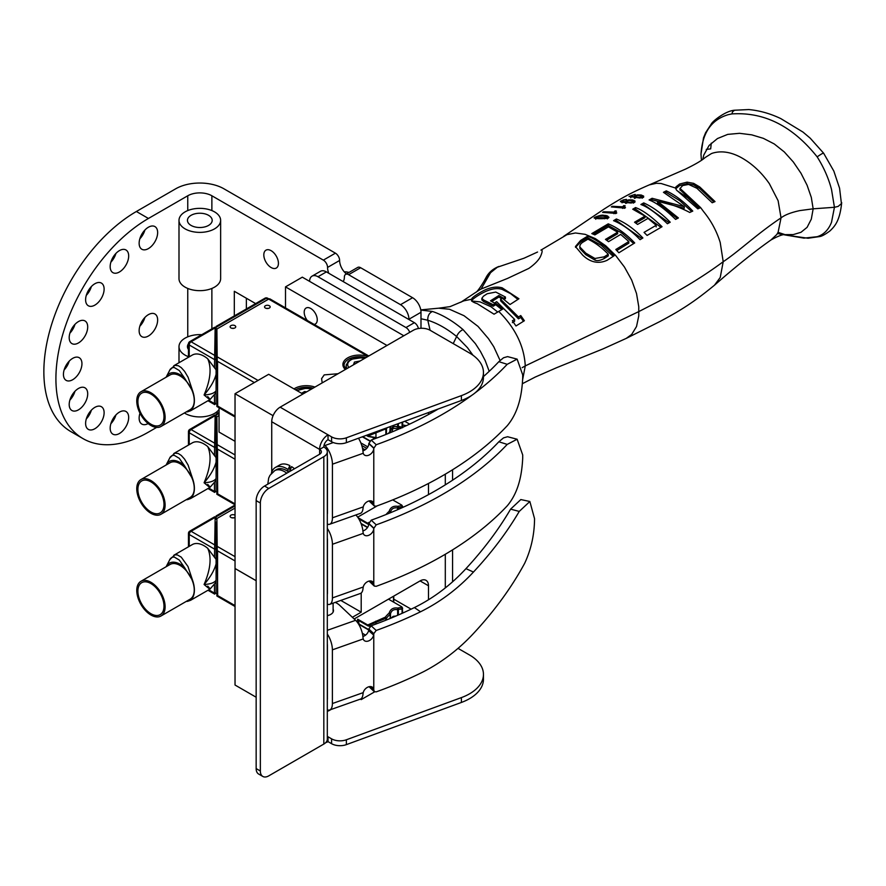 <?xml version="1.0" encoding="UTF-8"?>
<svg xmlns="http://www.w3.org/2000/svg" width="886" height="886" viewBox="0 0 886 886"><rect width="100%" height="100%" fill="white"/><g stroke="black" fill="none" stroke-linecap="round" stroke-linejoin="round"><path stroke-width="1.33" d="M271.127 250.683A10.322 5.958 60 0 1 277.872 259.786A10.322 5.958 60 0 1 276.288 268.059A10.322 5.958 60 0 1 271.127 267.539A10.322 5.958 60 0 1 264.371 258.446A10.322 5.958 60 0 1 265.955 250.173A10.322 5.958 60 0 1 271.127 250.683M343.115 281.549A11.895 6.866 60 0 0 344.377 277.141A5.947 3.433 60 0 1 345.606 274.405A5.947 3.433 60 0 1 348.586 274.693L400.516 304.684A11.895 6.866 60 0 1 408.933 319.248L420.994 312.282A11.895 6.866 -120 0 0 412.588 297.718L360.646 267.727A5.947 3.433 -120 0 0 357.667 267.439L345.606 274.405M328.806 273.276A11.895 6.866 60 0 1 327.554 267.428L339.615 260.462A11.895 6.866 -120 0 0 346.415 273.94M148.438 218.465A130.851 75.543 120 0 0 62.961 333.767A130.851 75.543 120 0 0 83.018 438.625L70.958 431.659A130.851 75.543 -60 0 1 50.901 326.801A130.851 75.543 -60 0 1 136.378 211.499L148.438 218.465L187.754 195.773A17.067 9.846 180 0 1 211.876 195.773L323.346 260.13A5.947 3.433 60 0 1 327.554 267.428M218.122 413.053L216.483 412.101M234.314 315.914L234.314 291.284L255.644 303.599M339.615 260.462A5.947 3.433 -120 0 0 335.417 253.163L223.948 188.807A34.122 19.702 0 0 0 175.683 188.807L136.378 211.499M246.374 298.25L246.374 308.948M86.296 418.945A13.08 7.553 120 0 0 91.369 410.174M104.116 412.71A13.08 7.553 -60 0 1 98.401 425.878A13.08 7.553 -60 0 1 88.323 429.378A13.08 7.553 -60 0 1 85.61 423.386A13.08 7.553 -60 0 1 91.324 410.218A13.08 7.553 -60 0 1 101.403 406.718A13.08 7.553 -60 0 1 104.116 412.71M69.894 333.158A13.08 7.553 120 0 0 74.956 324.387M87.703 326.923A13.08 7.553 -60 0 1 81.999 340.091A13.08 7.553 -60 0 1 71.91 343.591A13.08 7.553 -60 0 1 69.197 337.599A13.08 7.553 -60 0 1 74.911 324.431A13.08 7.553 -60 0 1 85.001 320.931A13.08 7.553 -60 0 1 87.703 326.923M110.861 262.201A13.08 7.553 120 0 0 115.922 253.429M128.68 255.954A13.08 7.553 -60 0 1 122.966 269.123A13.08 7.553 -60 0 1 112.876 272.633A13.08 7.553 -60 0 1 110.174 266.642A13.08 7.553 -60 0 1 115.878 253.474A13.08 7.553 -60 0 1 125.967 249.974A13.08 7.553 -60 0 1 128.68 255.954M139.833 238.821A13.08 7.553 120 0 0 144.894 230.05M157.642 232.575A13.08 7.553 -60 0 1 151.938 245.743A13.08 7.553 -60 0 1 141.849 249.254A13.08 7.553 -60 0 1 139.135 243.262A13.08 7.553 -60 0 1 144.85 230.094A13.08 7.553 -60 0 1 154.939 226.594A13.08 7.553 -60 0 1 157.642 232.575M139.833 326.236A13.08 7.553 120 0 0 144.894 317.465M157.642 319.99A13.08 7.553 -60 0 1 151.938 333.158A13.08 7.553 -60 0 1 141.849 336.669A13.08 7.553 -60 0 1 139.135 330.677A13.08 7.553 -60 0 1 144.85 317.509A13.08 7.553 -60 0 1 154.939 313.998A13.08 7.553 -60 0 1 157.642 319.99M64.124 369.938A13.08 7.553 120 0 0 69.197 361.167M81.944 363.692A13.08 7.553 -60 0 1 76.229 376.86A13.08 7.553 -60 0 1 66.151 380.371A13.08 7.553 -60 0 1 63.438 374.379A13.08 7.553 -60 0 1 69.152 361.211A13.08 7.553 -60 0 1 79.231 357.711A13.08 7.553 -60 0 1 81.944 363.692M148.139 423.563A13.08 7.553 -60 0 1 141.849 424.073A13.08 7.553 -60 0 1 139.135 418.081A13.08 7.553 -60 0 1 139.977 413.175M86.296 295.326A13.08 7.553 120 0 0 91.369 286.555M104.116 289.091A13.08 7.553 -60 0 1 98.401 302.259A13.08 7.553 -60 0 1 88.323 305.759A13.08 7.553 -60 0 1 85.61 299.767A13.08 7.553 -60 0 1 91.324 286.599A13.08 7.553 -60 0 1 101.403 283.099A13.08 7.553 -60 0 1 104.116 289.091M69.894 400.062A13.08 7.553 120 0 0 74.956 391.291M87.703 393.816A13.08 7.553 -60 0 1 81.999 406.984A13.08 7.553 -60 0 1 71.91 410.495A13.08 7.553 -60 0 1 69.197 404.503A13.08 7.553 -60 0 1 74.911 391.335A13.08 7.553 -60 0 1 85.001 387.835A13.08 7.553 -60 0 1 87.703 393.816M110.861 423.718A13.08 7.553 120 0 0 115.922 414.947M128.68 417.472A13.08 7.553 -60 0 1 122.966 430.64A13.08 7.553 -60 0 1 112.876 434.151A13.08 7.553 -60 0 1 110.174 428.159A13.08 7.553 -60 0 1 115.878 414.991A13.08 7.553 -60 0 1 125.967 411.481A13.08 7.553 -60 0 1 128.68 417.472M420.994 312.282L420.994 328.285M83.018 438.625A130.851 75.543 120 0 0 148.438 432.135L156.634 427.406M489.205 371.334L485.163 360.48L480.489 351.498L475.428 343.702L463.035 329.581C460.111 330.954 457.973 333.269 456.633 336.525L467.487 347.689L472.991 355.264M453.222 343.613L456.633 336.525C446.943 328.64 437.33 323.213 427.794 320.245L422.279 319.038A57.446 33.003 -119.9 0 0 420.994 318.905M583.852 241.634C580.906 243.185 579.61 245.001 579.942 247.083L585.801 253.174L594.949 258.479L604.219 256.829L608.25 254.238C601.694 247.471 594.894 242.443 587.883 239.154L583.841 241.634M579.942 248.612L579.776 246.219L579.942 248.612L585.801 254.725L594.949 260.107C597.175 261.104 600.265 260.562 604.219 258.49L604.219 256.829M706.264 149.413L710.683 148.881L711.281 143.155M819.472 236.595L808.087 238.245L787.189 235.311L803.979 238.135L817.147 236.706C823.725 234.69 828.51 229.884 831.522 222.275L834.435 207.291L813.16 208.819L811.31 219.152L807.102 227.337L800.999 232.287L793.291 234.58L783.656 234.646M701.335 159.314L700.992 154.064L703.495 137.917L705.577 132.756L711.27 124.04C712.565 121.149 725.568 110.85 734.549 110.229L748.792 109.554C759.701 110.584 770.388 113.607 780.865 118.635L802.993 132.08L810.192 138.161L823.626 153.189L833.837 171.098L839.574 188.22L841.423 203.625L838.112 206.427L834.435 207.291L831.522 189.471C828.51 178.108 823.725 167.232 817.158 156.855C821.665 153.71 823.792 152.602 823.526 153.533M430.075 330.245L427.794 320.245C427.606 315.881 429.178 312.957 432.501 311.473L420.795 310.067M463.035 329.581C452.779 320.931 442.601 314.895 432.501 311.473M497.755 312.071L490.988 306.744L480.035 301.871L471.917 301.052M604.219 258.49L608.25 255.888L608.25 254.238M734.549 110.229L732.589 111.758L731.88 113.929C764.175 111.791 792.605 126.1 817.147 156.855M731.88 113.929L728.58 114.582C711.447 119.455 702.255 132.745 700.992 154.441M777.432 233.494L782.139 234.447M627.022 202.672L627.233 200.9L629.082 200.38L633.346 201.166L633.202 201.975L630.865 202.351L627.022 201.986L627.233 200.9M633.346 201.166L633.202 202.828M635.938 195.884L635.727 196.958L639.559 197.379L641.907 197.046L642.04 196.249L637.787 195.407L635.938 195.884L635.727 197.633M641.907 197.888L642.04 196.249M471.607 301.063C472.316 298.327 484.199 291.749 487.422 290.774C493.004 288.471 497.921 288.005 502.152 289.39L510.646 293.676L517.922 299.435M505.441 297.031A552.089 316.701 -60.3 0 1 502.883 298.671L510.048 304.507L518.93 298.759L502.152 287.828C495.806 286.134 488.773 287.529 481.043 292.015C474.697 295.68 471.54 298.117 471.596 299.346C470.82 300.764 472.703 302.215 477.233 303.688L494.056 314.198L502.894 308.959L495.728 303.156A465.538 267.063 -60.3 0 1 493.181 304.718L483.523 299.933L481.862 298.294L483.49 296.157L487.2 293.742L495.783 292.07L505.441 297.031L505.441 298.571A553.584 317.553 -60.3 0 1 504.034 299.479M501.864 309.602L495.728 304.695A469.746 269.477 -60.3 0 1 493.181 306.257L483.523 301.495L481.862 299.889L481.862 298.294M486.713 276.332L483.811 281.626L490.567 272.678L488.297 274.139L486.037 277.75M483.811 281.626C479.636 288.493 476.867 292.125 475.494 292.535L479.049 290.209A76.462 66.561 -119.1 0 1 481.087 289.035L490.567 272.678L497.345 267.24L524.003 258.225L537.547 252.034M500.069 360.436L493.757 346.725L488.496 338.696L478.008 326.391L464.031 315.715L449.501 309.258L438.636 308.195L420.761 309.89M438.659 308.195L450.044 306.634L463.854 300.83L471.075 299.357L471.485 299.966M575.512 247.327L580.618 242L587.639 237.692L601.229 245.322L613.167 256.364M491.83 301.506L498.873 297.031L498.873 295.503L490.501 300.808L494.421 303.056A467.11 267.949 119.7 0 0 496.658 301.672L514.611 319.403L512.363 320.787L515.984 325.97L524.379 320.732L520.758 315.56L518.487 316.989L500.623 299.28L500.623 300.819L518.487 318.849L520.758 317.409L523.449 321.319M512.363 322.648L514.611 321.264L514.611 319.403M498.873 297.031L501.675 298.615M702.764 159.436L703.772 155.05L709.066 145.492L717.438 138.559L727.716 134.384L739.555 133.31L751.749 134.849L763.378 138.349L774.242 143.942L784.276 151.916L793.291 161.939L800.988 173.235L807.102 185.263L811.31 197.423L813.16 208.819L799.803 210.591C791.176 212.452 784.918 214.877 781.042 217.856L778.118 232.198L776.8 234.513L770.92 240.006C754.473 251.591 735.646 266.664 714.448 285.226L720.218 277.517L723.209 261.713C704.747 275.402 684.191 288.127 661.565 299.878L639.039 311.462L525.276 365.896L522.696 379.33M498.785 311.462C515.386 328.108 524.213 346.26 525.265 365.896L522.186 367.668M676.993 190.634L687.68 197.744L699.065 208.321M675.763 188.784L679.617 185.573L687.082 183.69L693.649 184.897L699.763 188.53L713.939 202.03M679.983 189.693L699.552 208.11M630.865 202.351L630.865 202.994M639.559 198.021L639.559 197.379M603.034 216.018L606.888 216.804L606.988 217.734L596.189 217.679L598.427 216.262L603.034 216.018M606.888 216.804L606.988 218.576M596.189 218.344L596.123 217.092M495.728 304.695L495.728 303.156M493.181 306.257L493.181 304.718M483.523 301.495L483.523 299.933M502.152 287.828L502.152 289.39M481.087 289.035L507.578 278.403L528.853 268.403C534.767 264.205 538.644 260.218 540.493 256.453C542.387 252.1 542.631 249.952 541.235 250.007M587.639 237.692L587.639 236.141A34881.477 20430.285 -60.7 0 1 580.618 240.449L575.435 246.541L582.7 255.157C590.386 262.444 598.526 264.161 607.109 260.296L614.131 255.755C605.725 246.297 596.887 239.763 587.639 236.141M580.618 242L580.618 240.449M520.758 317.409L520.758 315.56M518.487 318.849L518.487 316.989M500.623 299.28A531.412 304.839 119.7 0 0 502.871 297.851L498.873 295.503M540.903 250.14L566.918 234.679L575.446 232.974L585.137 234.336L595.381 238.644L605.681 245.754L615.582 255.389L624.442 267.029L631.674 280.054L636.513 293.51L638.762 306.722L638.762 315.881L636.513 326.535L631.674 334.454L626.236 338.397L603.012 348.896L556.563 367.723L535.21 377.071L522.474 383.66M563.651 236.363L604.219 208.985C622.116 197.578 631.906 192.406 649.261 184.897L685.509 169.115C695.355 164.32 701.933 160.444 705.234 157.475L711.314 153.643A54.788 34.432 59 0 1 712.876 153.068C721.603 150.565 731.005 152.049 741.061 157.486C751.959 163.533 761.384 172.249 769.336 183.635L778.118 200.712L781.042 217.856C756.555 234.236 739.19 251.103 723.209 261.713L720.207 242.487C716.696 231.168 711.203 220.935 703.75 211.809L700.66 207.645L679.972 188.353L679.972 189.892M685.376 195.241L685.376 193.691M679.983 190.091L679.983 188.552L682.663 185.573L688.588 184.421L696.928 188.275L712.211 202.761L715.024 201.587L699.763 186.979L693.649 183.358L687.082 182.151L679.617 184.033L675.918 186.891L675.641 188.286L676.45 190.025L697.836 208.852L700.328 207.789M699.763 188.53L699.763 186.979M687.082 183.69L687.082 182.151M675.918 188.43L675.918 186.891M675.63 188.065L661.1 183.502L656.404 183.291L649.261 184.897M625.726 203.481L626.756 202.03M633.556 201.798L634.631 202.307M634.431 198.42L635.461 197.013M642.25 196.891L643.325 197.401M613.943 213.714L615.105 212.474A67.724 39.106 60 0 1 615.637 212.562M622.648 208.42L623.81 207.18A68.222 39.383 60 0 1 624.331 207.28M593.354 234.214L608.217 225.409L621.717 232.974L633.712 243.561M616.811 250.528L628.827 243.152L628.827 241.524L615.814 249.498L618.871 252.765L634.708 242.952C626.203 233.948 617.376 227.58 608.217 223.859L591.815 233.583L594.871 234.89L608.449 226.86L617.631 232.198L605.459 239.408A63.98 36.946 60 0 1 608.516 241.679L620.687 234.425L628.827 241.524M606.633 240.25L617.631 233.738L617.631 232.198M615.083 221.323L616.39 220.536L641.885 238.578M634.232 209.882L635.55 209.107L661.011 227.303M635.727 223.062L644.964 217.679L644.964 216.14L634.531 222.22L637.588 224.435L648.02 218.377L656.172 225.299L644.044 232.376L647.101 235.432L662.041 226.716C651.409 216.461 642.583 210.082 635.55 207.568L635.55 209.107M642.416 205.187L643.723 204.444L669.163 222.785M650.601 200.646A737.517 425.789 -60 0 1 652.107 199.826L684.28 208.288L684.28 206.682L652.107 198.287A689.84 398.279 120 0 0 649.084 199.937C656.271 202.672 665.098 209.151 675.575 219.396L678.388 217.956L657.556 201.299C668.697 203.326 679.429 207.036 689.74 212.463L692.763 211.078C684.291 201.908 675.464 195.164 666.272 190.867L663.448 192.306L684.28 206.682M665.009 193.048L666.272 192.406L679.817 200.723L691.667 211.577M657.556 201.299L657.556 202.828L677.325 218.499M634.963 202.052L634.963 201L632.449 199.915L628.783 199.859L626.025 200.701L625.726 201.82L622.537 201.366L622.404 200.745L626.457 199.383L623.334 199.904L620.355 201.554M628.783 200.413L628.783 199.859M626.025 202.373L626.025 200.701L625.726 202.517M622.537 202.152L622.404 200.745M621.086 201.953L621.086 200.845C620.045 201.864 621.551 202.418 625.605 202.495L631.02 203.005L634.564 202.351L634.963 201L634.564 202.351M643.657 197.157L643.657 196.116L641.154 194.998L637.488 194.898L634.719 195.673L634.431 196.77L631.231 196.282L631.098 195.673L635.162 194.399L629.06 196.415L639.725 198.021L643.269 197.434L643.657 196.116L643.269 197.434M634.719 197.345L634.719 195.673L634.431 197.456M631.231 197.046L631.098 195.673M616.457 211.112A69.872 40.346 -120 0 0 615.105 210.846L613.943 212.097L603.587 211.776L602.613 212.385L616.036 213.404L616.778 212.939L615.637 212.031L616.457 211.112M615.105 212.474L615.105 210.846M613.932 212.031L613.943 212.895M625.162 205.851A70.437 40.667 -120 0 0 623.81 205.563L622.648 206.803L612.281 206.305L611.318 206.914L624.73 208.132L625.483 207.689L624.331 206.759L625.162 205.851M623.81 207.18L623.81 205.563M622.636 206.726L622.648 207.601M608.217 225.409L608.217 223.859M616.39 220.536L616.39 218.986L613.566 220.68C622.636 224.391 631.474 230.725 640.057 239.685L642.882 237.98C634.31 229.086 625.483 222.751 616.39 218.986M635.55 207.568L632.737 209.218L644.964 216.14M656.172 226.905L656.172 225.299M643.723 204.444L643.723 202.905A657.833 379.795 120 0 0 640.899 204.5C647.932 207.058 656.77 213.482 667.391 223.748A481.785 278.16 -60 0 1 670.215 222.22C661.698 213.504 652.871 207.069 643.723 202.905M666.272 192.406L666.272 190.867M652.107 199.826L652.107 198.287M608.981 217.258L608.35 218.067C608.782 216.25 607.253 215.353 603.776 215.398C602.469 214.766 599.468 215.409 594.761 217.314C594.107 218.842 601.516 219.174 608.35 218.067L607.331 217.635M594.761 218.255L594.761 217.314L594.096 217.967M188.452 349.461A12.371 7.143 180 0 1 188.386 349.361A12.371 7.143 180 0 1 187.444 346.636A12.371 7.143 180 0 1 188.452 343.812M188.452 356.704A20.821 12.016 180 0 1 180.578 351.221A20.821 12.016 180 0 1 178.994 346.636A20.821 12.016 180 0 1 201.82 334.675M219.052 409.509A20.821 12.016 180 0 1 184.377 412.976M199.97 227.514A12.371 7.143 180 0 1 187.444 220.37A12.371 7.143 180 0 1 199.815 213.227A12.371 7.143 180 0 1 212.186 220.37A12.371 7.143 180 0 1 199.97 227.514M178.994 220.37L178.994 278.647A20.821 12.016 0 0 0 199.815 290.663A20.821 12.016 0 0 0 220.636 278.647L220.636 220.37A20.821 12.016 0 0 0 199.549 208.354A20.821 12.016 0 0 0 178.994 220.37A20.821 12.016 0 0 0 199.815 232.387A20.821 12.016 0 0 0 220.636 220.37M326.402 271.891A11.895 6.866 -120 0 0 320.444 271.304L312.038 276.155A11.895 6.866 60 0 1 317.985 276.742L326.402 271.891L414.382 322.681L405.965 327.543A5.947 3.433 60 0 1 409.72 332.361M309.579 281.349A11.895 6.866 60 0 1 312.038 276.155M405.965 327.543L317.985 276.742M418.425 328.54A5.947 3.433 -120 0 0 414.382 322.681M452.569 469.757L452.569 480.201M452.569 549.863L452.569 581.792M428.492 483.468L428.492 494.643M256.154 580.729L235.034 568.535L235.034 393.716L268.679 374.291L302.879 394.037M357.678 517.147L377.358 505.784M235.034 441.306L219.052 432.08L219.052 407.748M235.034 393.716L273.076 415.678M307.364 320.533A9.225 5.327 60 0 1 306.113 308.018A9.225 5.327 60 0 1 310.731 308.472A9.225 5.327 60 0 1 316.756 316.612A9.225 5.327 60 0 1 315.35 324.01A9.225 5.327 60 0 1 314.098 324.409M445.304 484.841L445.304 474.154M428.492 412.555L428.492 414.526M285.502 307.907L285.502 286.876L302.314 277.163L403.817 335.761M285.502 286.876L386.994 345.474M235.034 607.375L235 606.467L216.882 596.012L216.882 593.753M256.154 580.684L235.034 568.491L235.034 685.033L256.154 697.227M428.492 585.779A11.895 6.866 120 0 0 426.022 580.33A11.895 6.866 120 0 0 420.075 580.917L428.492 585.779L428.492 599.789M354.167 618.971L420.075 580.917M361.2 698.633L361.2 699.608L374.59 691.877M361.2 699.608L360.358 699.12A14.276 6.091 -109.5 0 0 363.016 693.893L363.216 692.63A6.28 4.375 -46.7 0 1 367.369 687.37A6.28 4.375 -46.7 0 1 372.718 687.458A6.28 4.375 -46.7 0 1 373.604 688.954L374.246 691.634L376.196 691.877A376.107 217.148 0 0 0 423.707 671.621C442.247 661.953 458.848 649.228 473.501 633.457C494.521 610.897 511.587 587.473 524.711 563.208C531.157 549.353 534.435 534.502 534.546 518.664L529.85 501.498L519.251 511.421C506.925 532.32 491.664 552.521 473.456 572.046C457.962 588.725 440.32 601.971 420.54 611.772A376.107 217.148 180 0 1 376.196 630.455L373.77 633.656L368.797 628.971L371.156 625.793A366.594 211.643 0 0 0 414.382 607.586C433.564 598.105 450.752 585.125 465.958 568.657C483.701 549.475 498.585 529.64 510.602 509.14L519.251 511.421M327.311 615.139A8.926 5.15 180 0 1 328.318 615.405M361.2 593.011L361.2 612.193L352.373 617.287M361.2 612.193L340.8 600.42M445.304 587.905L445.304 554.259M207.723 396.574C211.765 401.037 210.547 400.494 204.09 394.968C210.547 379.95 211.754 367.889 207.723 358.786L214.478 367.756L215.143 327.864L191.077 341.763A2.625 1.517 120 0 0 189.216 344.975L214.478 359.561L216.084 359.173L216.084 403.772L217.701 404.548M216.882 332.217L216.084 332.682L216.084 326.436L265.003 298.194A2.625 1.517 -120 0 1 266.309 298.327L216.084 327.322M216.084 361.244L216.882 361.709M217.568 404.625L217.568 362.241M216.882 329.315L216.084 329.769L216.084 359.173M216.084 392.609L209.971 399.586L190.612 410.761L192.738 407.992A23.7 13.678 -120 0 0 194.388 400.572A23.7 13.678 -120 0 0 192.738 391.247L184.565 378.089A21.541 12.437 -120 0 0 166.191 377.059A21.541 12.437 -120 0 0 166.114 377.237M184.565 378.089L179.293 370.536L174.165 367.48L172.017 367.768L170.289 369.185L166.191 377.059M192.738 391.247L188.109 377.292L184.587 371.345L181.253 367.635L178.341 365.73L174.786 365.342L169.625 370.259M207.723 358.786A23.7 13.678 -120 0 0 192.273 355.076L173.767 365.763M216.084 328.628L216.084 328.628A0.941 0.764 0 0 0 215.143 327.864L214.478 328.252M216.084 390.704C214.39 393.218 210.392 394.647 204.09 394.968C210.381 387.669 214.379 380.781 216.084 374.313L216.084 390.704M216.084 369.805L214.478 367.756M214.478 395.521L214.478 403.606L215.143 403.994A0.941 0.764 180 0 0 216.084 403.23L214.478 403.606L208.742 400.295M186.204 411.924L187.544 411.835L192.738 407.992M160.964 426.498L190.102 409.675A20.046 11.573 -120 0 0 194.255 400.494A20.046 11.573 -120 0 0 185.506 380.327A20.046 11.573 -120 0 0 170.057 374.955L140.918 391.778A20.046 11.573 -120 0 0 136.765 400.948A20.046 11.573 -120 0 0 145.514 421.127A20.046 11.573 -120 0 0 160.964 426.498A20.046 11.573 -120 0 0 165.117 417.317A20.046 11.573 -120 0 0 156.368 397.149A20.046 11.573 -120 0 0 140.918 391.778M137.895 401.602A18.451 10.654 60 0 1 141.716 393.151A18.451 10.654 60 0 1 155.936 398.102A18.451 10.654 60 0 1 163.988 416.664A18.451 10.654 60 0 1 160.167 425.114A18.451 10.654 60 0 1 145.946 420.174A18.451 10.654 60 0 1 137.895 401.602M235.034 416.974L216.882 406.486L216.882 404.703L217.701 405.179L216.882 329.005L268.691 299.091A2.625 1.517 -60 0 1 270.008 298.959L368.786 355.984M322.216 382.874L321.585 378.654L324.221 374.889L338.053 373.726M234.923 325.627A2.813 1.617 0 0 0 231.855 325.273A2.813 1.617 0 0 0 230.116 326.768A2.813 1.617 0 0 0 230.947 327.92A2.813 1.617 0 0 0 234.004 328.274A2.813 1.617 0 0 0 235.742 326.768A2.813 1.617 0 0 0 234.923 325.627M269.355 305.748A2.813 1.617 0 0 0 266.298 305.393A2.813 1.617 0 0 0 264.56 306.888A2.813 1.617 0 0 0 265.379 308.04A2.813 1.617 0 0 0 268.447 308.383A2.813 1.617 0 0 0 270.175 306.888A2.813 1.617 0 0 0 269.355 305.748M234.081 328.252L231.767 328.252M268.524 308.372L266.21 308.361M400.793 428.492L400.782 428.193A1.119 0.919 -51.9 0 1 400.671 428.137A13.356 7.708 120 0 0 400.151 427.772L397.659 427.262A1.119 0.853 -94.1 0 0 398.368 426.598L398.368 423.597M368.177 436.377A1.119 0.653 -60 0 1 367.734 435.458A1.119 0.687 52.1 0 0 368.111 435.967L385.842 428.857L385.842 434.505M385.543 428.303L385.842 428.857A1.119 0.653 180 0 0 386.451 428.68L386.451 434.262M375.742 431.892A1.119 0.576 75.9 0 0 375.952 432.512L375.952 437.562L368.476 436.277M367.07 435.07L367.734 435.458L369.683 434.118M402.355 427.484L402.388 422.124M397.371 427.218A1.119 0.853 -94.1 0 0 397.659 427.262A1.119 1.119 0 0 1 397.316 427.24L397.626 426.786C393.462 425.922 391.08 427.296 390.493 430.906A1.119 0.676 -176.8 0 0 390.493 430.906A1.119 0.653 180 0 1 390.161 431.338A14.475 8.362 120 0 0 388.433 433.453M397.26 427.163L397.316 427.24C394.469 425.69 392.199 426.919 390.493 430.939A1.119 0.676 -176.8 0 1 390.172 431.371M389.895 431.637L390.161 426.609M385.953 428.148L386.451 428.68A22.106 12.758 -60 0 1 387.315 427.65M373.349 439.29L373.349 437.496M391.811 432.058L393.03 428.381L399.475 428.769M402.654 425.014A20.976 12.116 180 0 1 406.275 425.701M207.723 484.376C211.765 488.828 210.547 488.297 204.09 482.759C210.547 467.742 211.754 455.681 207.723 446.577L214.478 455.548L215.143 415.656L191.077 429.555A2.625 1.517 120 0 0 189.216 432.767L214.478 447.352L216.084 446.976L216.084 491.564L217.701 492.339M216.882 420.008L216.084 420.473L216.084 414.227L219.052 412.522M216.084 449.036L216.882 449.501M217.568 492.417L217.568 450.033M216.882 417.107L216.084 417.561L216.084 446.976M209.971 487.378L190.612 498.552L192.738 495.783A23.7 13.678 -120 0 0 194.388 488.363A23.7 13.678 -120 0 0 192.738 479.049L184.565 465.892A21.541 12.437 -120 0 0 166.191 464.851A21.541 12.437 -120 0 0 166.114 465.028M184.565 465.892L179.293 458.328L174.165 455.271L172.017 455.559L170.289 456.977L166.191 464.851M192.738 479.049L188.109 465.084L184.587 459.136L181.253 455.426L178.341 453.521L174.786 453.134L169.625 458.051M207.723 446.577A23.7 13.678 -120 0 0 192.273 442.878L173.767 453.554M216.084 416.42L216.084 416.42A0.941 0.764 0 0 0 215.143 415.656L214.478 416.043M209.971 487.389L216.084 480.4M216.084 478.506C214.39 481.009 210.392 482.438 204.09 482.759C210.381 475.472 214.379 468.583 216.084 462.104L216.084 478.506M216.084 457.597L214.478 455.548M214.478 483.324L214.478 491.409L215.143 491.785A0.941 0.764 180 0 0 216.084 491.021L214.478 491.409L208.742 488.086M186.204 499.715L187.544 499.638L192.738 495.783M160.964 514.29L190.102 497.467A20.046 11.573 -120 0 0 194.255 488.286A20.046 11.573 -120 0 0 185.506 468.118A20.046 11.573 -120 0 0 170.057 462.747L140.918 479.57A20.046 11.573 -120 0 0 136.765 488.751A20.046 11.573 -120 0 0 145.514 508.918A20.046 11.573 -120 0 0 160.964 514.29A20.046 11.573 -120 0 0 165.117 505.109A20.046 11.573 -120 0 0 156.368 484.941A20.046 11.573 -120 0 0 140.918 479.57M137.895 489.393A18.451 10.654 60 0 1 141.716 480.954A18.451 10.654 60 0 1 155.936 485.893A18.451 10.654 60 0 1 163.988 504.466A18.451 10.654 60 0 1 160.167 512.905A18.451 10.654 60 0 1 145.946 507.966A18.451 10.654 60 0 1 137.895 489.393M235.034 504.765L216.882 494.288L216.882 492.494L217.701 492.97L216.882 416.797L219.052 415.545M368.177 524.18A1.119 0.653 -60 0 1 367.734 523.249A1.119 0.687 52.1 0 0 368.111 523.759L368.809 523.261M358.022 517.645L367.734 523.249L369.03 522.319M386.019 514.544A23.224 13.412 -60 0 1 389.153 511.322C390.449 507.357 393.329 505.696 397.781 506.349A1.119 0.797 75.3 0 1 398.368 507.811A22.106 12.758 -60 0 1 402.078 507.456L402.078 507.722M389.563 513.105A22.106 12.758 -60 0 1 390.161 512.551L389.153 511.322A1.119 0.775 3.6 0 1 390.493 512.119C391.468 508.675 393.849 507.301 397.626 507.999L397.781 506.349A23.224 13.412 -60 0 1 401.679 505.972L401.07 504.832L401.679 505.972A1.119 1.096 40.7 0 1 402.388 507.102L402.654 506.504L402.654 507.456M401.679 505.972A1.119 0.886 95.1 0 1 402.078 507.456A1.119 0.653 180 0 0 402.388 507.102L402.388 507.578M207.734 586.1C211.765 590.552 210.558 590.021 204.09 584.494C210.547 569.476 211.765 557.416 207.734 548.312L214.49 557.283L215.154 517.391L191.077 531.279A2.625 1.517 120 0 0 189.227 534.491L214.49 549.076L216.084 548.7L216.084 593.288L217.701 594.074M216.882 521.743L216.084 522.197L216.084 545.942L216.084 522.197M216.084 550.771L216.882 551.225M217.568 594.141L217.568 551.768M216.882 518.831L216.084 519.296L216.084 515.962L235.034 505.02M216.084 582.124L209.971 589.112L190.623 600.287L192.738 597.507A23.7 13.678 -120 0 0 194.388 590.098A23.7 13.678 -120 0 0 192.738 580.773L184.576 567.616A21.541 12.437 -120 0 0 166.203 566.586A21.541 12.437 -120 0 0 166.114 566.752M184.576 567.616L179.293 560.052L174.177 556.995L172.017 557.283L170.3 558.712L166.203 566.586M192.738 580.773L187.976 566.519L181.253 557.15L177.344 554.902L174.786 554.857L169.636 559.786M207.734 548.312A23.7 13.678 -120 0 0 192.273 544.602L173.778 555.289M216.084 518.155L216.084 518.155A0.941 0.764 0 0 0 215.154 517.391L214.49 517.767M216.084 580.23C214.401 582.744 210.403 584.162 204.09 584.494C210.381 577.196 214.379 570.307 216.084 563.828L216.084 580.23M216.084 559.321L214.49 557.283M216.084 548.7L216.084 545.942A0.941 0.764 0 0 0 215.154 545.178L191.077 531.279A2.625 1.517 -120 0 0 189.77 531.157A2.625 2.625 0 0 0 188.452 533.427A2.625 1.517 180 0 0 189.227 534.491L189.227 546.363M214.49 585.048L214.49 593.133L215.154 593.509A0.941 0.764 180 0 0 216.084 592.745L214.49 593.133L208.742 589.821M186.215 601.439L187.555 601.361L192.738 597.507M160.964 616.014L190.102 599.191A20.046 11.573 -120 0 0 194.255 590.021A20.046 11.573 -120 0 0 185.506 569.842A20.046 11.573 -120 0 0 170.057 564.471L140.918 581.305A20.046 11.573 -120 0 0 136.765 590.475A20.046 11.573 -120 0 0 145.514 610.642A20.046 11.573 -120 0 0 160.964 616.014A20.046 11.573 -120 0 0 165.117 606.844A20.046 11.573 -120 0 0 156.368 586.665A20.046 11.573 -120 0 0 140.918 581.305M137.895 591.128A18.451 10.654 60 0 1 141.716 582.678A18.451 10.654 60 0 1 155.936 587.617A18.451 10.654 60 0 1 163.988 606.19A18.451 10.654 60 0 1 160.167 614.64A18.451 10.654 60 0 1 145.946 609.69A18.451 10.654 60 0 1 137.895 591.128M216.882 594.229L217.701 594.694L216.882 518.531L235.034 508.043M235.034 515.209A2.813 1.617 0 0 0 234.923 515.143A2.813 1.617 0 0 0 231.855 514.799A2.813 1.617 0 0 0 230.127 516.294A2.813 1.617 0 0 0 230.947 517.446A2.813 1.617 0 0 0 235.034 517.38M234.092 517.778L231.767 517.767M358.564 621.496L359.107 624.076L368.797 629.669L359.129 624.121M368.177 625.904A1.119 0.653 -60 0 1 367.745 624.984A1.119 0.687 52.1 0 0 368.111 625.494L385.842 618.384L385.842 620.222M358.465 620.012A1.119 0.653 -60 0 1 357.722 619.203A23.224 13.412 -60 0 0 357.091 621.961M358.564 624.076L358.564 620.455M358.775 624.42A24.354 14.054 180 0 1 358.83 624.298L368.797 630.046M357.722 619.203L367.745 624.984L385.266 617.177L385.842 618.384A1.119 0.653 180 0 0 386.462 618.195L386.462 619.978M375.719 621.197A1.119 0.576 75.9 0 0 375.963 622.038L375.963 624.043M402.654 613.09L402.399 608.826A1.119 1.096 40.7 0 0 401.679 607.696L401.07 606.556L401.679 607.696A23.224 13.412 -60 0 0 397.792 608.073L397.626 609.734C393.849 609.036 391.479 610.41 390.493 613.854A1.119 0.775 3.6 0 0 389.164 613.057L390.161 614.275A22.106 12.758 -60 0 0 386.462 618.195L385.266 617.177A23.224 13.412 -60 0 1 389.164 613.057C390.449 609.081 393.329 607.419 397.792 608.073A1.119 0.797 75.3 0 1 398.368 609.535A22.106 12.758 -60 0 1 402.078 609.18L402.078 613.345M401.679 607.696A1.119 0.886 95.1 0 1 402.078 609.18A1.119 0.653 180 0 0 402.399 608.826L402.399 613.212M396.042 616.003L393.151 616.346L391.191 618.04M327.311 711.27A7.431 4.297 0 0 0 329.448 710.417L330.5 709.808A8.926 5.15 180 0 1 327.311 710.993M471.972 395.2A374.745 216.361 180 0 1 376.207 444.739L373.781 448.294A6.28 4.375 133.2 0 1 370.104 454.463A6.28 4.375 133.2 0 1 364.124 454.762A6.28 4.375 133.2 0 1 363.238 453.267L363.038 452.048A14.276 6.102 70.5 0 0 358.476 438.227M438.371 408.933A365.231 210.857 180 0 1 371.234 440.054L368.809 443.609L373.781 448.294L373.781 504.732L374.269 505.961L376.207 506.205A374.745 216.361 180 0 0 507.213 425.756C518.93 411.89 521.932 393.716 522.707 378.034L522.707 374.856L517.125 359.118L507.213 364.301A374.745 216.361 180 0 1 474.774 393.129M517.125 359.129L507.589 356.615L503.525 357.767L498.84 361.676A365.231 210.857 180 0 1 483.457 376.572M374.257 505.95L369.041 500.978M327.311 524.058A14.276 6.102 -109.5 0 0 329.725 524.235A14.276 6.102 -109.5 0 0 332.427 517.812L332.427 464.186A14.276 6.102 -109.5 0 0 324.952 445.514L324.187 444.783M327.311 458.117A4.762 2.038 70.5 0 1 327.443 459.502L327.443 513.127A4.762 2.038 -109.5 0 1 327.311 514.257M329.725 524.235L360.38 513.371A14.276 6.102 70.5 0 0 363.038 508.143L363.238 506.881A6.28 4.375 -46.8 0 1 367.391 501.62A6.28 4.375 -46.8 0 1 372.729 501.709A6.28 4.375 -46.8 0 1 373.781 504.389L369.994 500.823M362.917 450.797A6.28 4.375 133.2 0 0 368.809 443.609M327.311 604.163A14.276 6.102 -109.5 0 0 329.725 604.341L360.38 593.476A14.276 6.102 70.5 0 0 363.038 588.249L363.238 586.997A6.28 4.375 -46.8 0 1 367.391 581.737A6.28 4.375 -46.8 0 1 372.729 581.814A6.28 4.375 -46.8 0 1 373.781 584.494L374.269 586.067L376.207 586.31A374.745 216.361 180 0 0 507.213 505.862C518.93 492.007 521.932 473.822 522.707 458.14L522.707 454.961L517.125 439.234L507.213 444.407A374.745 216.361 180 0 1 376.207 524.844L373.781 528.399A6.28 4.375 133.2 0 1 370.104 534.568A6.28 4.375 133.2 0 1 364.124 534.867A6.28 4.375 133.2 0 1 363.238 533.372L363.038 532.154A14.276 6.102 70.5 0 0 355.84 514.976M517.125 439.234L507.589 436.732L503.525 437.872L498.84 441.782A365.231 210.857 180 0 1 371.234 520.171L368.809 523.715L373.781 528.399L373.781 584.494L369.994 580.928M374.257 586.056L369.041 581.083M327.311 538.223A4.762 2.038 70.5 0 1 327.443 539.618L327.443 593.232A4.762 2.038 -109.5 0 1 327.311 594.373M329.725 604.341A14.276 6.102 -109.5 0 0 332.427 597.917L332.427 544.292A14.276 6.102 -109.5 0 0 327.311 528.421M362.917 530.902A6.28 4.375 133.2 0 0 368.809 523.715M368.797 630.522L373.77 635.207L368.631 630.577L368.797 628.971M335.218 602.402A17.986 10.388 0 0 1 339.526 605.171L355.596 620.322A14.276 6.091 -109.5 0 1 363.016 637.721L363.216 638.939A6.28 4.375 133.3 0 0 364.102 640.434A6.28 4.375 133.3 0 0 369.451 640.523A6.28 4.375 133.3 0 0 373.604 635.262M362.895 636.469A6.28 4.375 133.3 0 0 368.631 630.577M327.311 643.945A4.762 2.027 -109.5 0 1 327.41 645.163L327.41 698.855A4.762 2.027 70.5 0 1 327.311 699.874M327.311 634.022A14.276 6.091 70.5 0 1 332.383 649.848L332.383 703.539A14.276 6.091 70.5 0 1 329.692 709.974A14.276 6.091 70.5 0 1 327.311 709.808M371.179 686.661L373.604 688.954M327.311 615.648A9.281 5.36 0 0 0 333.468 610.598A9.281 5.36 0 0 0 333.114 609.136M369.063 686.716L374.246 691.634M529.85 501.498L520.824 499.56L510.602 509.14M373.77 688.898L373.77 633.656M271.725 472.094L271.725 421.736A11.895 6.866 -60 0 1 280.131 407.172L413.308 330.279A11.895 6.866 180 0 1 430.131 330.279L469.525 353.027A47.578 27.466 -0 0 1 483.457 372.452L483.457 377.303A47.578 27.466 180 0 1 461.385 400.494L346.371 442.668L346.371 437.806A11.895 6.866 180 0 1 331.574 436.864L331.574 441.726A11.895 6.866 -0 0 0 346.371 442.668M331.574 441.726L328.03 439.677A5.947 3.433 120 0 0 323.822 446.965A11.895 6.866 180 0 1 327.311 451.816A11.895 6.866 180 0 1 323.822 456.678L268.768 488.463L264.56 486.026A11.895 6.866 120 0 0 256.154 500.601L256.154 768.572A11.895 6.866 120 0 0 258.612 774.021L262.821 776.446A11.895 6.866 -60 0 1 260.351 770.997L256.154 768.572M346.371 744.628L346.371 739.777A11.895 6.866 180 0 1 331.574 738.835L331.574 743.686A11.895 6.866 0 0 0 346.371 744.628L461.385 702.454A47.578 27.466 0 0 0 483.457 679.263L483.457 674.412A47.578 27.466 0 0 0 469.525 654.987L458.018 648.353M331.574 743.686L328.03 741.637L328.03 736.787L331.574 738.835M346.371 437.806L461.385 395.632A47.578 27.466 -0 0 0 483.457 372.452M327.311 451.816L327.311 739.212A11.895 6.866 180 0 1 323.822 744.063L268.768 775.859A11.895 6.866 -60 0 1 262.821 776.446M256.154 500.601L260.351 503.026L260.351 770.997M260.351 503.026A11.895 6.866 -60 0 1 268.768 488.463M323.822 446.965L319.613 449.39A5.947 3.433 180 0 1 321.363 451.816A5.947 3.433 180 0 1 319.613 454.241L264.56 486.026M327.311 737.13A5.947 3.433 120 0 0 328.03 736.787L327.311 736.366M328.03 741.637A11.895 6.866 -60 0 1 325.771 742.59M319.613 454.241L319.613 449.39A11.895 6.866 -60 0 1 328.03 434.816L331.574 436.864M280.131 407.172L328.03 434.816L328.03 439.677M346.371 739.777L461.385 697.603A47.578 27.466 0 0 0 483.457 674.412M344.311 271.902A22.106 12.758 60 0 1 348.94 272.478M271.304 473.478A22.106 12.758 60 0 1 275.424 467.431A22.106 12.758 60 0 1 288.072 469.547L289.866 465.626L289.866 470.599M275.424 467.431L279.655 464.995A22.106 12.758 60 0 1 289.866 465.626M294.462 468.772A22.106 12.758 60 0 0 291.56 466.601L289.766 471.474M288.072 471.551L288.072 469.547M286.798 473.19A19.669 11.352 -120 0 0 277.562 469.79A19.669 11.352 -120 0 0 274.682 470.676L276.642 469.547A19.669 11.352 60 0 1 279.522 468.661A19.669 11.352 60 0 1 288.758 472.061M353.47 364.833L354.422 362.075L360.192 360.956M354.422 364.279L354.422 362.075M301.583 393.284L304.629 391.523L306.689 391.845M304.629 393.03L304.629 391.523M348.586 274.693L360.646 267.727M211.876 195.773L211.876 210.58M211.876 288.437L211.876 328.861M335.417 253.163L323.346 260.13M412.588 297.718L400.516 304.684M187.754 336.835L187.754 288.437M187.754 210.58L187.754 195.773M817.158 236.706L819.539 236.584C821.665 236.385 825.176 234.469 830.049 230.847C834.845 226.151 839.85 221.024 841.689 202.606M585.801 254.725L585.801 253.174M594.949 260.107L594.949 258.479M471.596 299.335L471.596 300.553M693.649 184.897L693.649 183.358M679.617 185.573L679.617 184.033M600.032 218.532L600.032 217.867M604.651 218.798L604.651 218.166M632.449 200.701L632.449 199.915M641.154 195.784L641.154 194.998M409.653 424.117L404.725 421.271M411.115 609.158L393.749 599.135M268.17 299.39L266.309 298.327A2.625 1.517 120 0 1 267.616 298.194A2.625 2.625 0 0 0 265.003 298.194M216.084 328.064L214.678 327.244L189.759 341.631A2.625 1.517 -120 0 1 191.077 341.763L215.143 355.663A0.941 0.764 0 0 1 216.084 356.427M189.216 356.848L189.216 344.975A2.625 1.517 180 0 1 188.452 343.901A2.625 2.625 0 0 1 189.759 341.631M295.559 389.807A15.272 8.816 180 0 1 313.068 388.157M293.986 388.899A16.391 9.458 180 0 1 314.918 387.082M345.352 369.517A16.391 9.458 180 0 1 347.711 357.855A16.391 9.458 180 0 1 367.9 356.493M345.773 369.274L344.034 365.464A15.272 8.816 180 0 1 366.051 357.567M254.337 382.564L216.882 360.945M216.882 405.6L235.034 416.088M258.036 380.426L216.882 356.659M268.691 299.091L368.011 356.427M362.751 436.654L369.983 440.84L362.717 436.665M376.328 437.872L375.952 437.562A20.046 11.573 180 0 0 377.325 437.806M369.75 441.073L362.352 436.809M360.823 442.867L367.823 446.909M361.776 445.514L366.738 448.382M402.565 427.772L402.654 426.653A20.046 11.573 180 0 1 402.609 427.373M402.078 422.234L402.078 427.617M402.045 427.628A14.475 8.362 120 0 0 398.368 426.598A1.119 0.653 0 0 1 397.626 426.786L397.626 423.873M390.493 426.487L390.493 430.906A1.119 1.119 0 0 1 390.194 431.648L388.81 433.298M219.052 413.408L216.084 415.113M216.084 415.855L214.678 415.047L189.759 429.422A2.625 1.517 -120 0 1 191.077 429.555L215.143 443.454A0.941 0.764 0 0 1 216.084 444.218M189.216 444.639L189.216 432.767A2.625 1.517 180 0 1 188.452 431.692A2.625 2.625 0 0 1 189.759 429.422M235.034 459.214L216.882 448.737M216.882 493.402L235.034 503.879M235.034 454.939L216.882 444.451M393.462 500.313L393.462 499.593M361.012 523.449L367.657 527.292L361.034 523.493M367.48 527.558L361.2 523.936M398.368 509.361L398.368 507.811A1.119 0.653 180 0 1 397.626 507.999L397.626 509.694M390.493 512.717L390.493 512.119A1.119 0.653 180 0 1 390.161 512.551L390.161 512.85M235.034 505.906L216.084 516.848M235.034 560.938L216.882 550.461M216.882 595.126L235.034 605.603M235.034 556.663L216.882 546.186M393.473 602.037L393.473 596.278M370.68 626.014L368.487 625.793M362.319 633.246L365.575 635.129M362.784 635.616L363.758 636.181M398.368 614.995L398.368 609.535A1.119 0.653 180 0 1 397.626 609.734L397.626 615.316M390.493 618.339L390.493 613.854A1.119 0.653 180 0 1 390.161 614.275L390.161 618.472M368.809 443.255L373.781 447.939M373.781 504.732L369.661 500.856M507.213 364.301L498.84 361.676M371.234 440.054L376.207 444.739M324.952 445.514L333.302 442.546M332.427 464.186L363.238 453.267M363.238 506.881L332.427 517.812M368.809 523.36L373.781 528.045M373.781 584.849L369.661 580.961M507.213 444.407L498.84 441.782M371.234 520.171L376.207 524.844M327.311 524.789L328.473 524.368M332.427 544.292L363.238 533.372M363.238 586.997L332.427 597.917M363.216 638.939L332.383 649.848M332.383 703.539L363.216 692.63M355.596 620.322L327.311 630.323M369.717 686.595L373.77 690.415M465.958 568.657L473.456 572.046M420.54 611.772L414.382 607.586M371.156 625.793L376.196 630.455M461.385 395.632L461.385 400.494M323.822 744.063L323.822 456.678M319.613 449.39L271.725 421.736M461.385 697.603L461.385 702.454M346.437 364.29A13.113 7.575 0 0 0 346.182 365.774A13.113 7.575 0 0 0 347.079 368.521M348.862 367.491A11.618 6.7 180 0 1 347.91 363.238A11.618 6.7 180 0 1 361.566 357.977A11.618 6.7 180 0 1 364.39 358.52M297.375 390.859A11.618 6.7 180 0 1 298.106 390.405A11.618 6.7 180 0 1 311.407 389.12M778.052 232.331L785.616 234.823M788.241 235.521L783.534 234.668M498.94 266.442C493.458 268.602 489.393 271.891 486.724 276.332M770.931 239.995C781.386 234.17 784.276 234.635 783.933 234.624M626.756 201.476L626.756 203.127M633.556 201.532L633.556 203.115M635.461 196.448L635.461 198.087M642.25 196.614L642.25 198.198M595.757 219.263L595.757 217.458M607.331 218.92L607.331 217.314M460.798 302.281L475.483 292.535M714.437 285.237C694.17 301.871 681.711 309.867 659.693 321.629L626.236 338.397M622.072 202.839L622.072 201.078M630.766 197.744L630.766 195.994M615.637 213.637L615.637 212.031M624.331 208.354L624.331 206.759M178.994 362.739L178.994 346.636M268.945 298.959L267.616 298.194M188.452 357.291L188.452 343.901M216.084 403.23L214.678 404.614L207.977 400.738M190.612 410.761L187.544 411.835M216.084 345.33L216.882 343.369M376.484 438.127L368.255 436.455A1.119 1.119 0 0 1 367.923 436.333L366.261 435.369M365.11 449.789L362.496 448.283M402.654 422.024L402.654 426.653M398.866 427.318L400.561 428.292M188.452 445.082L188.452 431.692M216.084 491.021L214.678 492.406L207.977 488.529M190.612 498.552L187.544 499.638M216.882 431.161L216.084 433.121M393.738 500.468L393.738 499.471M368.764 524.357L368.255 524.257A1.119 1.119 0 0 1 367.923 524.124L358.786 518.853M402.654 506.504L401.757 505.098L392.731 499.892M189.77 531.157L214.678 516.771L216.084 517.579M188.452 546.806L188.452 533.427M216.084 592.745L214.678 594.129L207.977 590.264M190.623 600.287L187.555 601.361M216.882 532.885L216.084 534.845M393.749 602.203L393.749 596.123M370.171 626.369L368.266 625.981A1.119 1.119 0 0 1 367.923 625.848L357.911 620.067M402.654 608.228L401.768 606.832L388.478 599.157M394.935 616.468L391.435 617.952M333.114 612.071L333.114 603.144M329.692 709.974L360.358 699.12M274.682 470.676L269.942 475.361L268.679 478.086L267.805 484.155M349.416 272.201L348.508 272.345M346.182 369.041L346.182 365.774L348.076 361.466L351.277 359.24L361.743 357.711L364.777 358.298M296.91 390.593L306.246 388.157L311.794 388.888"/></g></svg>
